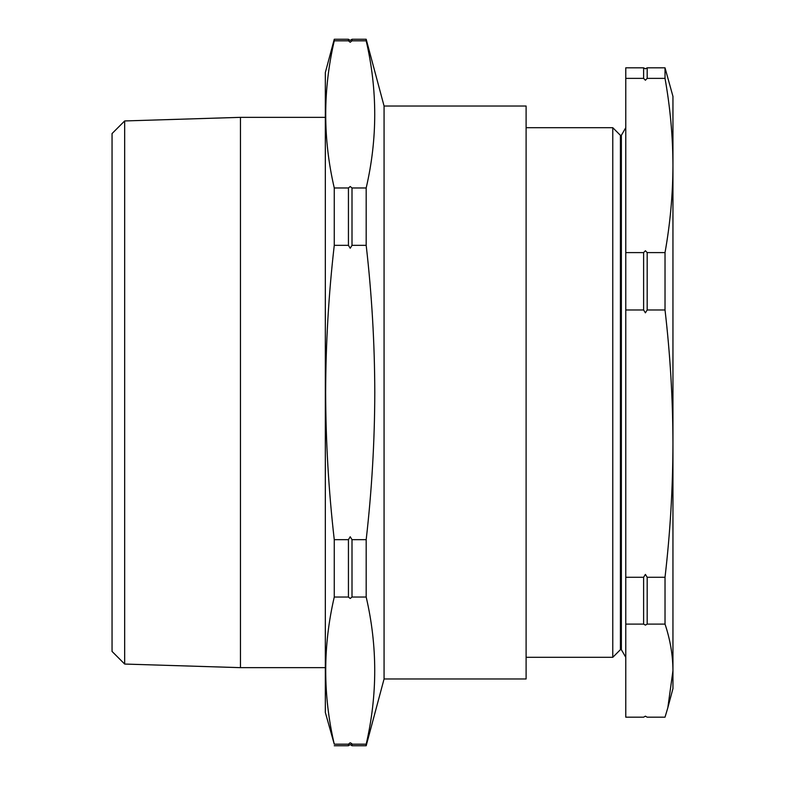 <?xml version="1.0" encoding="UTF-8"?>
<svg xmlns="http://www.w3.org/2000/svg" width="785" height="785" viewBox="0 0 785 785"><rect width="100%" height="100%" fill="white"/><g stroke="black" fill="none" stroke-linecap="round" stroke-linejoin="round"><path stroke-width="1.18" d="M643.612 624.104L643.612 577.279L645.398 574.404L647.183 577.279L647.183 624.104L645.398 625.105L643.612 624.104L625.773 624.104L625.773 717.176L643.612 717.176L645.398 716.175L647.183 717.176L665.023 717.176L667.829 707.717L672.951 670.645L672.951 688.602L667.829 707.717M643.612 78.372L643.612 67.824L645.398 68.825L647.183 67.824L647.183 78.372L645.398 80.237L643.612 78.372L625.773 78.372L625.773 624.104M643.612 309.977L643.612 252.603L645.398 250.729L647.183 252.603L647.183 309.977L645.398 312.842L643.612 309.977L625.773 309.977M366.183 745.75L352.004 745.75L352.004 744.19L366.183 744.19L366.183 745.75L384.071 678.966L384.071 106.034L366.183 39.25L366.183 40.81L352.004 40.81L352.004 39.25L350.218 40.457L348.432 39.25L348.432 40.81L350.218 42.262L348.432 40.81L334.263 40.81L334.263 39.25L325.333 72.563L325.333 712.437L334.263 744.19C322.87 695.137 322.87 646.084 334.263 597.032L334.263 539.668C328.63 490.556 325.765 441.504 325.657 392.5C325.775 343.32 328.64 294.267 334.263 245.332L334.263 187.968C322.87 138.916 322.87 89.863 334.263 40.81M348.432 187.968L348.432 245.332L350.218 248.246L352.004 245.332L352.004 187.968L350.218 186.516L348.432 187.968L334.263 187.968M348.432 539.668L348.432 597.032L350.218 598.484L352.004 597.032L352.004 539.668L350.218 536.754L348.432 539.668L334.263 539.668M351.503 743.326L352.004 744.19L350.218 742.738L348.432 744.19L348.432 745.75L350.218 744.543L352.004 745.75M620.405 649.676L621.367 649.676L621.367 135.324L620.405 135.324L620.405 649.676L612.771 657.31L612.771 127.69L526.107 127.69M647.183 252.603L665.023 252.603C670.204 223.558 672.853 194.523 672.951 165.488L672.951 96.398L665.023 67.824L665.023 78.372C670.204 107.408 672.853 136.443 672.951 165.488L672.951 660.793M124.668 664.051L112.049 651.432L112.049 133.568L124.668 120.949L124.668 664.051L240.455 667.652L240.455 117.348L325.333 117.348M384.071 106.034L526.107 106.034L526.107 678.966L384.071 678.966M352.004 539.668L366.183 539.668C371.805 490.556 374.68 441.504 374.788 392.5C374.671 343.32 371.796 294.267 366.183 245.332L366.183 187.968C377.575 138.916 377.575 89.863 366.183 40.81M366.183 187.968L352.004 187.968M350.218 42.262L352.004 40.81M348.432 245.332L334.263 245.332M366.183 245.332L352.004 245.332M348.432 597.032L334.263 597.032M366.183 539.668L366.183 597.032L352.004 597.032M348.432 744.19L334.263 744.19M366.183 744.19C377.575 695.137 377.575 646.084 366.183 597.032M665.023 252.603L665.023 309.977C670.204 354.526 672.853 399.074 672.951 443.623C672.853 488.182 670.204 532.73 665.023 577.279L647.183 577.279M665.023 577.279L665.023 624.104L647.183 624.104M665.023 67.824L647.183 67.824M665.023 78.372L647.183 78.372M665.023 309.977L647.183 309.977M643.612 577.279L625.773 577.279M665.023 624.104C670.213 639.638 672.853 655.151 672.951 670.645L672.951 165.488M643.612 67.824L625.773 67.824L625.773 78.372M643.612 252.603L625.773 252.603M621.367 649.676L625.773 657.31M526.107 657.31L612.771 657.31M124.668 120.949L240.455 117.348M348.432 39.25L334.263 39.25M366.183 39.25L352.004 39.25M348.432 745.75L334.263 745.75M325.333 667.652L240.455 667.652M621.367 135.324L625.773 127.69M620.405 135.324L612.771 127.69"/></g></svg>
